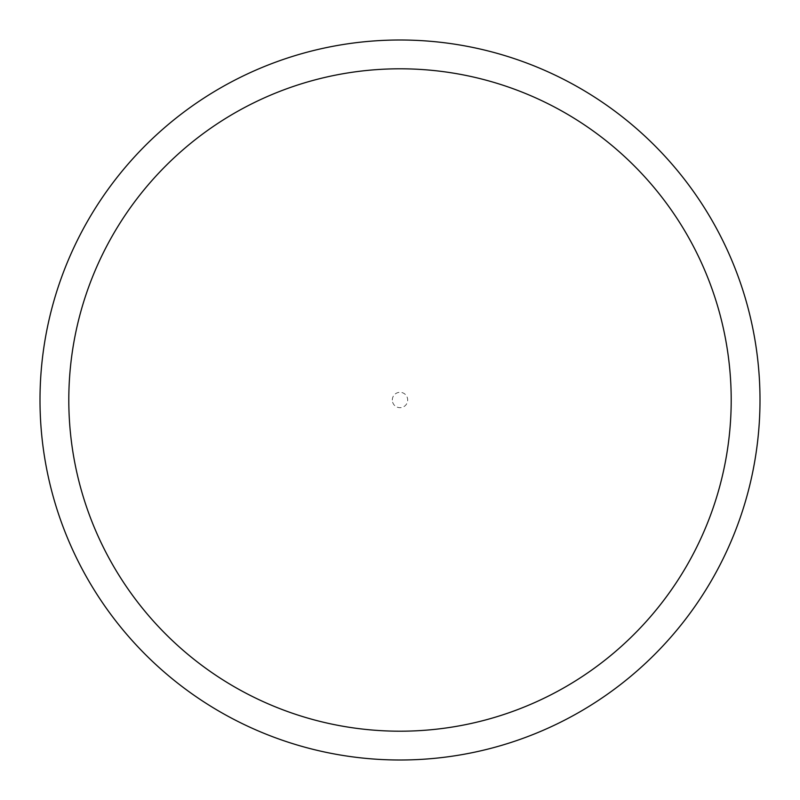 <?xml version="1.0" encoding="UTF-8"?>
<svg xmlns="http://www.w3.org/2000/svg" width="800" height="800" viewBox="0 0 800 800"><rect width="100%" height="100%" fill="white"/><g stroke="black" fill="none" stroke-linecap="round" stroke-linejoin="round"><path stroke-width="0.6" stroke-dasharray="4 3" d="M392.32 400A7.68 7.68 0 0 1 400 392.32A7.68 7.68 0 0 1 407.68 400A7.68 7.68 0 0 1 400 407.68A7.68 7.68 0 0 1 392.32 400M40 400A360 360 0 0 1 400 40A360 360 0 0 1 760 400A360 360 0 0 1 400 760A360 360 0 0 1 40 400"/><path stroke-width="1.2" d="M731.2 400A331.2 331.2 0 0 0 400 68.8A331.2 331.2 0 0 0 68.8 400A331.2 331.2 0 0 0 400 731.2A331.2 331.2 0 0 0 731.2 400M40 400A360 360 0 0 1 400 40A360 360 0 0 1 760 400A360 360 0 0 1 400 760A360 360 0 0 1 40 400"/></g></svg>
